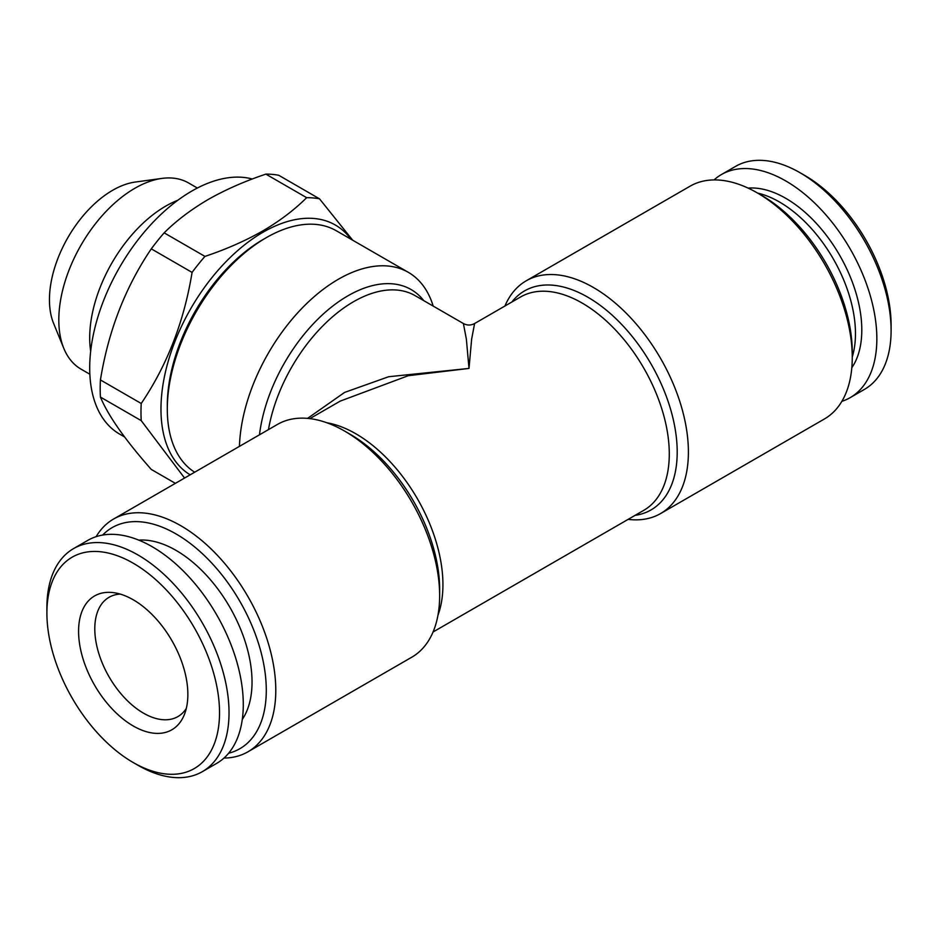<?xml version="1.0" encoding="UTF-8"?>
<svg xmlns="http://www.w3.org/2000/svg" width="938" height="938" viewBox="0 0 938 938"><rect width="100%" height="100%" fill="white"/><g stroke="black" fill="none" stroke-linecap="round" stroke-linejoin="round"><path stroke-width="1.41" d="M852.255 357.038A107.507 62.072 -120 0 0 779.443 201.987A107.507 62.072 -120 0 0 757.599 193.076M504.937 306.011A134.38 77.584 60 0 1 526.183 280.814A134.38 77.584 60 0 1 593.379 287.474A134.38 77.584 60 0 1 681.164 405.884A134.38 77.584 60 0 1 660.563 513.567A134.38 77.584 60 0 1 628.12 519.371M247.96 751.795L411.817 657.186A134.38 77.584 -120 0 0 439.641 595.665L439.641 589.205A126.466 73.012 60 0 0 350.226 434.317L344.621 431.081A134.38 77.584 -120 0 0 277.437 424.433L113.58 519.031A134.38 77.584 60 0 1 180.764 525.69A134.38 77.584 60 0 1 268.549 644.101A134.38 77.584 60 0 1 247.96 751.795A134.38 77.584 60 0 1 223.948 758.08M439.641 595.665A134.38 77.584 -120 0 0 344.621 431.081L350.226 434.317M307.57 418.383L344.633 392.401L388.66 376.724L469 368.423L408.3 375.692L340.236 401.101L309.88 418.629M239.436 446.371A139.985 80.82 -60 0 1 338.348 279.266A139.985 80.82 -60 0 1 408.335 272.337A139.985 80.82 -60 0 1 433.18 306.081M102.641 535.07A127.662 73.703 60 0 1 176.016 533.921A127.662 73.703 60 0 1 261.96 655.885A127.662 73.703 60 0 1 228.602 753.237M526.183 280.814L690.04 186.205A134.38 77.584 60 0 1 757.236 192.865L757.236 192.865A134.38 77.584 60 0 1 852.255 357.448A134.38 77.584 60 0 1 824.42 418.969L660.563 513.567M761.984 195.608L757.236 192.865L761.984 195.608A127.662 73.703 60 0 1 852.255 351.961L852.255 357.448M167.304 409.109L167.304 405.451A135.506 78.229 120 0 1 263.121 239.495L266.286 237.666A139.985 80.82 120 0 0 167.304 409.109A139.985 80.82 120 0 0 194.67 472.213M133.208 599.769A77.268 44.614 60 0 1 184.258 714.85A77.268 44.614 60 0 1 133.208 725.953A77.268 44.614 60 0 1 79.484 643.292A77.268 44.614 60 0 1 113.721 592.675A77.268 44.614 60 0 1 133.208 599.769M186.287 708.471A68.873 39.759 60 0 1 177.939 716.573A68.873 39.759 60 0 1 143.502 713.161A68.873 39.759 60 0 1 98.502 652.473A68.873 39.759 60 0 1 109.066 597.283A68.873 39.759 60 0 1 120.252 594.094M242.285 719.423A107.507 62.072 -120 0 0 176.016 550.371A107.507 62.072 -120 0 0 138.765 540.136M137.968 765.279A128.787 74.348 60 0 1 137.956 765.267L133.208 762.535A122.069 70.479 60 0 1 46.9 613.03A122.069 70.479 60 0 1 133.208 563.199A122.069 70.479 60 0 1 219.527 712.692A122.069 70.479 60 0 1 133.208 762.535L137.956 765.267A128.787 74.348 60 0 0 202.35 771.657L216.608 763.426A128.787 74.348 60 0 0 236.353 660.223A128.787 74.348 60 0 0 152.214 546.737A128.787 74.348 60 0 0 87.82 540.358L73.574 548.589A128.787 74.348 60 0 1 137.968 554.968A128.787 74.348 60 0 1 222.095 668.454A128.787 74.348 60 0 1 202.35 771.657M46.9 613.03L46.9 607.543A128.787 74.348 60 0 1 73.574 548.589M841.878 401.323A128.787 74.348 -120 0 0 850.18 397.642L864.426 389.411A128.787 74.348 -120 0 0 891.1 330.457A128.787 74.348 -120 0 0 800.044 172.733A128.787 74.348 -120 0 0 800.032 172.721A128.787 74.348 -120 0 0 735.65 166.343L721.392 174.574A128.787 74.348 -120 0 0 714.053 179.92M850.18 397.642A128.787 74.348 -120 0 0 869.913 294.438A128.787 74.348 -120 0 0 785.786 180.952A128.787 74.348 -120 0 0 721.392 174.574M891.1 330.457L891.1 324.97A122.069 70.479 -120 0 0 804.792 175.465L800.032 172.721L804.792 175.465M90.669 351.199A107.507 62.072 -60 0 1 165.721 206.126A107.507 62.072 -60 0 1 177.81 200.263M89.849 374.239L81.09 369.173A107.507 62.072 -60 0 1 63.819 348.397A107.507 62.072 -60 0 1 134.838 188.292A107.507 62.072 -60 0 1 161.957 178.408A107.507 62.072 -60 0 1 188.585 182.969L197.355 188.034M63.819 348.397L53.607 323.411A89.403 51.613 -60 0 1 112.666 190.273A89.403 51.613 -60 0 1 135.224 182.054L161.957 178.408M124.555 436.944L119.618 434.095A144.464 83.4 -60 0 1 97.482 318.334A144.464 83.4 -60 0 1 191.856 191.035A144.464 83.4 -60 0 1 252.299 179.006M184.552 478.052L141.228 420.634L100.425 397.079C108.257 415.862 125.211 439.981 151.288 469.434L175.383 483.351M100.425 397.079A162.38 93.753 -60 0 1 100.425 379.937L141.228 403.492C167.128 365.234 184.083 321.546 192.079 272.407A162.38 93.753 -60 0 1 204.941 256.402C225.917 249.391 245.158 240.925 262.663 231.006C279.676 221.04 294.344 209.924 306.656 197.684L265.864 174.128A162.38 93.753 -60 0 1 278.727 175.277L319.518 198.833L352.676 240.198M192.079 272.407L151.288 248.851C125.375 287.11 108.421 330.797 100.425 379.937M151.288 248.851A162.38 93.753 -60 0 1 164.15 232.847L204.941 256.402M265.864 174.128C244.654 181.245 225.413 189.711 208.142 199.524C190.965 209.631 176.297 220.735 164.15 232.847M190.168 474.816A144.464 83.4 -60 0 1 168.946 358.82A144.464 83.4 -60 0 1 263.121 232.178A144.464 83.4 -60 0 1 350.953 239.213M141.228 420.634A162.38 93.753 -60 0 1 141.228 403.492M306.656 197.684A162.38 93.753 -60 0 1 319.518 198.833M408.335 272.337L336.273 230.736A139.985 80.82 120 0 0 266.286 237.666L263.121 239.495M96.122 536.677A134.38 77.584 60 0 1 113.58 519.031M474.605 323.528L471.638 339.122L469 368.423L466.362 339.122L463.395 323.528C467.136 325.521 470.864 325.521 474.605 323.528L520.59 296.971A123.183 71.124 60 0 1 582.181 303.08A123.183 71.124 60 0 1 662.65 411.63A123.183 71.124 60 0 1 643.773 510.342L433.063 631.989M511.878 302.001A126.466 73.012 60 0 1 587.774 297.17A126.466 73.012 60 0 1 673.754 421.666A126.466 73.012 60 0 1 635.061 515.361M463.395 323.528L415.088 295.634A123.183 71.124 120 0 0 353.497 301.743A123.183 71.124 120 0 0 268.467 429.604M259.474 434.798A126.466 73.012 -60 0 1 347.904 295.822A126.466 73.012 -60 0 1 423.8 300.664M326.87 422.768A123.183 71.124 60 0 1 355.819 433.766A123.183 71.124 60 0 1 437.976 615.211M851.821 367.708A107.507 62.072 -120 0 0 785.786 198.328A107.507 62.072 -120 0 0 748.125 188.116"/></g></svg>
